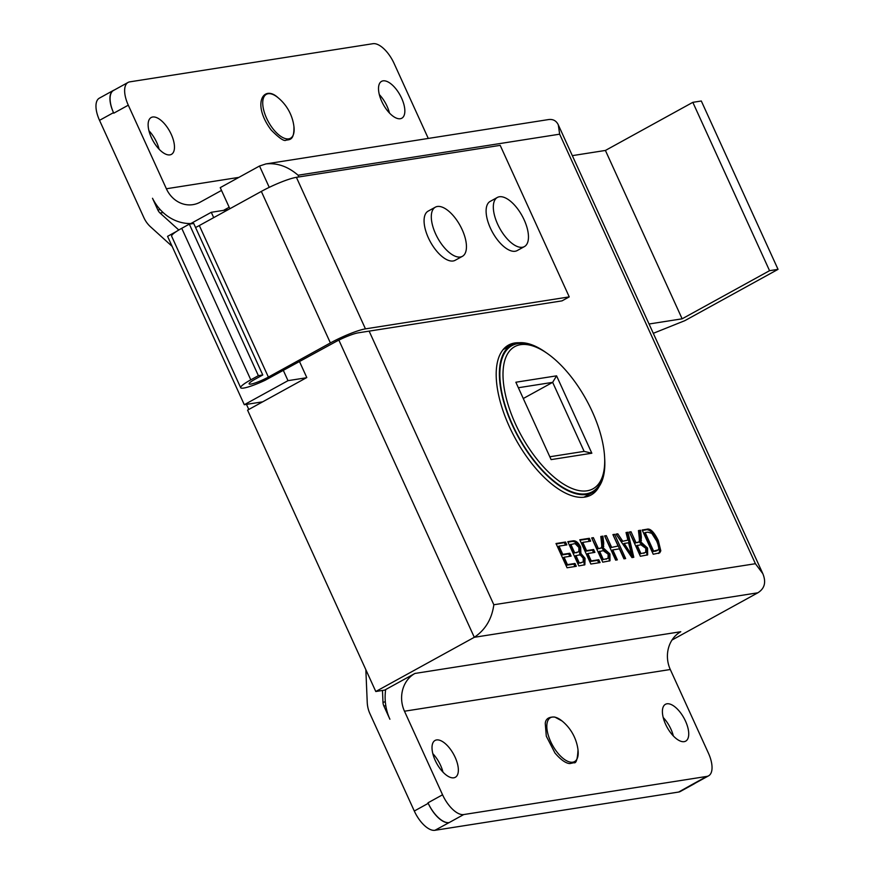 <?xml version="1.0" encoding="UTF-8"?>
<svg xmlns="http://www.w3.org/2000/svg" width="874" height="874" viewBox="0 0 874 874"><rect width="100%" height="100%" fill="white"/><g stroke="black" fill="none" stroke-linecap="round" stroke-linejoin="round"><path stroke-width="1.31" d="M240.689 387.728L171.632 236.198A23.194 3.365 -24.5 0 1 181.748 228.311L189.319 224.137L193.722 223.449L262.768 374.968L258.376 375.667L250.805 379.829A23.194 3.365 155.5 0 0 240.689 387.728A23.194 3.365 155.5 0 0 265.193 380.245L334.786 342.247A18.704 2.72 -24.5 0 1 358.22 332.841L562.015 300.864L569.247 296.887L365.452 328.864A27.979 4.064 155.5 0 0 330.394 342.947L268.384 377.076A13.918 2.021 -24.5 0 1 249.123 383.883A13.918 2.021 -24.5 0 1 255.197 379.141L262.768 374.968M195.558 227.491A13.918 2.021 155.5 0 0 199.327 225.547L261.337 191.417A27.979 4.064 -24.5 0 1 296.395 177.335L500.19 145.357L569.247 296.887M497.372 197.437L490.15 201.413A28.055 12.826 61.2 0 0 492.444 232.178A28.055 12.826 61.2 0 0 517.2 250.565L524.422 246.588A28.055 12.826 61.2 0 0 524.695 221.078A28.055 12.826 61.2 0 0 503.107 197.054A28.055 12.826 61.2 0 0 497.372 197.437A28.055 12.826 61.2 0 0 499.666 228.201A28.055 12.826 61.2 0 0 524.422 246.588M435.35 207.171A28.055 12.826 61.2 0 0 437.645 237.936A28.055 12.826 61.2 0 0 462.401 256.322A28.055 12.826 61.2 0 0 462.652 256.18A28.055 12.826 61.2 0 0 459.953 225.284A28.055 12.826 61.2 0 0 435.35 207.171L428.118 211.147A28.055 12.826 61.2 0 0 430.412 241.912A28.055 12.826 61.2 0 0 455.168 260.299A28.055 12.826 61.2 0 0 455.43 260.157M258.376 375.667L189.319 224.137M228.245 209.64L211.279 212.295L213.715 217.637M211.279 212.295L189.942 224.039M176.384 231.501L167.568 236.351L244.294 404.717L288.005 380.66L306.381 377.776M283.285 370.292L288.005 380.66M442.561 794.794A23.937 10.936 61.2 0 0 463.723 814.557L706.858 776.407A23.937 10.936 61.2 0 0 708.585 775.828A23.937 10.936 61.2 0 0 708.388 753.082L670.292 669.506L404.476 711.217L442.561 794.794L427.987 802.813A23.937 10.936 61.2 0 0 449.149 822.587L434.924 830.3A23.336 10.663 -118.8 0 1 414.298 811.028L428.238 803.348A23.336 10.663 61.2 0 0 448.875 822.631M455.146 757.31A21.02 9.603 61.2 0 0 435.044 740.464A21.02 9.603 61.2 0 0 436.771 763.515A21.02 9.603 61.2 0 0 455.321 777.292A21.02 9.603 61.2 0 0 455.146 757.31M685.522 721.159A21.02 9.603 61.2 0 0 665.431 704.313A21.02 9.603 61.2 0 0 667.146 727.354A21.02 9.603 61.2 0 0 685.697 741.141A21.02 9.603 61.2 0 0 685.522 721.159M428.271 138.431L394.108 63.474A23.937 10.936 61.2 0 0 372.947 43.7L129.811 81.85A23.937 10.936 61.2 0 0 128.085 82.429A23.937 10.936 61.2 0 0 128.292 105.186L166.377 188.762L238.875 177.378M401.636 98.227A21.02 9.603 61.2 0 0 381.545 81.369A21.02 9.603 61.2 0 0 383.26 104.421A21.02 9.603 61.2 0 0 401.811 118.209A21.02 9.603 61.2 0 0 401.636 98.227M171.26 134.377A21.02 9.603 61.2 0 0 151.158 117.531A21.02 9.603 61.2 0 0 152.874 140.572A21.02 9.603 61.2 0 0 171.435 154.359A21.02 9.603 61.2 0 0 171.26 134.377M404.476 711.217A28.427 24.942 81.1 0 1 414.964 673.439L384.647 690.121L375.787 691.509L247.571 410.146L306.785 377.546L299.542 361.65M432.827 753.661A21.02 9.603 -118.8 0 1 440.572 765.34A21.02 9.603 -118.8 0 1 442.976 772.113M663.202 717.51A21.02 9.603 -118.8 0 1 670.948 729.178A21.02 9.603 -118.8 0 1 673.351 735.963M379.316 94.578A21.02 9.603 -118.8 0 1 387.062 106.246A21.02 9.603 -118.8 0 1 389.465 113.019M148.93 130.729A21.02 9.603 -118.8 0 1 156.686 142.396A21.02 9.603 -118.8 0 1 159.09 149.17M671.997 640.041L757.834 592.801L474.298 637.299L338.872 340.128M375.787 691.509L474.298 637.299C485.332 629.903 491.854 619.054 493.832 604.753L755.409 563.708L762.827 573.672C766.323 582.204 764.663 588.573 757.834 592.801M229.851 208.744L220.237 187.637L259.523 166.016L265.958 163.908L548.468 119.574C553.024 118.962 556.301 120.721 558.3 124.862L762.827 573.672M640.817 544.721L645.82 548.315L645.689 552.423L639.681 553.952L636.032 545.933L640.817 544.721M645.689 552.423L639.681 553.952M640.85 553.318L637.19 545.3M629.52 532.441L634.764 543.169L637.889 542.219L634.764 543.169M635.933 542.525L631.017 531.753L629.859 532.386M631.017 531.753L629.324 532.015L640.38 556.257L647.656 554.87L647.558 548.042L640.97 542.011L639.801 542.656L646.399 548.686L646.979 555.154M638.686 542.011L637.616 542.601M638.774 541.956L637.889 542.219L638.774 541.956C639.451 542 639.539 539.979 639.058 535.893L638.446 530.584L640.555 530.256L639.397 530.889L640.194 537.838L639.801 542.656M638.501 531.031L639.397 530.889M640.97 542.011L641.363 537.193L640.555 530.256M641.429 540.645L640.271 541.29M603.169 550.631L608.173 554.225L608.042 558.333L602.033 559.863L598.384 551.844L603.169 550.631M608.042 558.333L602.033 559.863M603.202 559.218L599.542 551.199M591.873 538.351L597.117 549.069L600.241 548.118L597.117 549.069M598.286 548.435L593.37 537.652L592.211 538.297M593.37 537.652L591.676 537.925L602.732 562.168L610.008 560.78L609.921 553.952L603.322 547.922L602.153 548.555L608.752 554.597L609.342 561.064M601.039 547.922L599.968 548.511M601.126 547.867L600.241 548.118L601.126 547.867C601.804 547.911 601.902 545.889 601.41 541.804L600.799 536.494L602.918 536.155L601.749 536.8L602.547 543.748L602.153 548.555M600.853 536.942L601.749 536.8M603.322 547.922L603.716 543.104L602.918 536.155M603.781 546.556L602.623 547.2M579.986 540.219L588.158 538.93L589.273 541.367M589.327 538.297L579.801 539.782L590.846 564.036L600.088 562.583L598.777 559.721L591.228 560.9L587.852 553.493L594.921 552.379L593.621 549.517L586.552 550.631L582.794 542.383L590.627 541.159L589.327 538.297L588.158 538.93M582.794 542.383L581.625 543.027L585.383 551.265L592.452 550.161L593.566 552.597M586.552 550.631L585.383 551.265M593.621 549.517L592.452 550.161M587.852 553.493L586.694 554.138L590.07 561.545L597.608 560.354L598.723 562.79M591.228 560.9L590.07 561.545M598.777 559.721L597.608 560.354M578.654 555.034L580.391 555.056L583.198 558.18L583.264 561.96L578.064 563.424L574.731 556.104L578.654 555.034M583.264 561.96L578.064 563.424M579.233 562.79L575.9 555.471M573.978 543.77L575.168 543.704L578.905 547.474L578.806 551.756L573.42 553.242L569.63 544.906L573.978 543.77M578.806 551.756L573.42 553.242M574.589 552.608L570.798 544.273M567.991 542.098L571.498 541.552C574.491 540.919 577.146 543.016 579.473 547.823L579.735 554.072L583.865 558.934L584.203 565.041M580.904 553.439L580.631 547.179C578.315 542.372 575.649 540.274 572.656 540.908L567.794 541.672L578.839 565.915L584.859 564.779L585.034 558.289L580.904 553.439L579.735 554.072M556.203 543.945L564.375 542.667L565.489 545.103M565.544 542.022L556.006 543.519L567.062 567.761L576.294 566.319L574.994 563.446L567.444 564.637L564.069 557.23L571.137 556.115L569.837 553.253L562.758 554.356L559.01 546.119L566.844 544.884L565.544 542.022L564.375 542.667M559.01 546.119L557.841 546.763L561.6 555.001L568.668 553.898L569.782 556.334M562.758 554.356L561.6 555.001M569.837 553.253L568.668 553.898M564.069 557.23L562.9 557.863L566.276 565.281L573.825 564.091L574.939 566.527M567.444 564.637L566.276 565.281M574.994 563.446L573.825 564.091M604.786 536.319L610.325 547.692L618.104 546.01L610.325 547.692M611.494 547.048L606.283 535.631L605.125 536.275M606.283 535.631L604.6 535.893L615.646 560.136L617.339 559.873L612.794 549.91L611.636 550.554L615.973 560.092M612.794 549.91L619.415 548.872L623.949 558.836L625.642 558.573L614.597 534.331L612.903 534.593L618.104 546.01M613.1 535.019L624.276 558.781M614.597 534.331L613.428 534.964M631.673 554.892L624.222 543.464L628.559 542.787L631.673 554.892L630.558 555.503M628.876 550.358L627.707 551.002L623.053 544.109L624.222 543.464M630.515 555.536L627.707 551.002M616.29 534.517L621.381 541.585L627.893 540.099L621.381 541.585M622.55 540.94L617.798 533.828L616.64 534.462M617.798 533.828L616.017 534.101L631.968 557.579L633.792 557.295L627.958 532.233L626.789 532.867L632.525 557.492M627.958 532.233L626.035 532.528L627.893 540.099M626.145 532.976L626.789 532.867M658.242 549.855L653.61 551.112L645.176 532.594L647.896 532.168L651.796 533.38L656.592 540.919C658.723 545.879 659.269 548.861 658.242 549.855L656.592 550.893M657.084 550.489L652.441 551.756L644.007 533.238L645.176 532.594M653.61 551.112L652.441 551.756M642.368 530.431L645.613 529.917C649 528.737 652.845 532.506 657.139 541.235L659.641 551.461L658.57 553.482M660.81 550.817L658.308 540.591C654.014 531.862 650.169 528.093 646.782 529.273L642.171 530.005L653.228 554.247L659.739 552.849L660.81 550.817L659.641 551.461M519.025 342.75A85.576 39.111 61.2 0 0 508.537 345.077A85.576 39.111 61.2 0 0 515.529 438.901A85.576 39.111 61.2 0 0 591.053 495.012A85.576 39.111 61.2 0 0 599.171 486.414M692.579 784.382A23.336 10.663 61.2 0 0 694.251 783.814L680.311 791.494A23.336 10.663 -118.8 0 1 678.639 792.052L692.295 784.426A23.937 10.936 61.2 0 0 694.011 783.847L708.585 775.828M128.085 82.429L113.544 90.437A23.937 10.936 61.2 0 0 113.74 113.194L113.5 112.648L99.527 120.339L143.86 217.615A26.865 23.576 -98.9 0 0 150.481 226.759L172.123 246.348M221.504 190.423L200.19 202.156A28.427 24.942 81.1 0 1 192.935 204.647A28.427 24.942 81.1 0 1 166.377 188.762M190.816 223.558A47.12 41.351 81.1 0 1 152.513 198.278L157.855 209.989L160.215 209.618M229.185 207.258L223.525 210.372M385.816 705.711L383.872 706.006L389.902 719.236A47.12 41.351 81.1 0 1 385.674 689.553M414.964 673.439L680.78 631.727A28.427 24.942 -98.9 0 0 670.292 669.506M755.409 563.708L559.655 134.181L298.089 175.226C288.016 166.53 277.298 162.75 265.958 163.908M559.655 134.181L558.3 124.862M248.795 409.469L246.468 404.378M414.298 811.028L369.931 713.687A26.865 23.576 -98.9 0 1 367.233 702.379L365.845 669.67M383.872 706.006A8.98 7.877 81.1 0 1 382.976 702.237L385.336 701.866M382.473 690.46L382.976 702.237M163.143 212.568L160.073 213.048L178.799 229.993M160.073 213.048A8.98 7.877 81.1 0 1 157.855 209.989M114.166 90.098A23.336 10.663 61.2 0 0 113.303 90.47A23.336 10.663 61.2 0 0 113.5 112.648M694.251 783.814A23.336 10.663 61.2 0 0 695.027 783.29M649.043 324.003L682.135 318.813L769.557 270.689L692.831 102.334L701.309 101.002L778.035 269.356L684.834 320.66L653.293 333.322M769.557 270.689L778.035 269.356M692.831 102.334L605.409 150.448L572.317 155.638M682.135 318.813L605.409 150.448M262.659 401.832L244.294 404.717M587.142 490.795A81.162 37.101 61.2 0 0 604.12 469.524A81.162 37.101 61.2 0 0 536.975 347.546A81.162 37.101 61.2 0 0 509.848 410.015A81.162 37.101 61.2 0 0 587.142 490.795M604.12 469.524L603.759 471.927A83.401 38.128 -118.8 0 1 586.312 493.777A83.401 38.128 -118.8 0 1 506.887 410.758A83.401 38.128 -118.8 0 1 534.768 346.563L536.975 347.546M556.574 375.842L591.84 453.224L551.112 459.615L515.857 382.233L556.574 375.842L552.663 382.353L523.275 398.522M546.632 353.009A84.155 38.467 61.2 0 0 511.519 344.968A84.155 38.467 61.2 0 0 515.19 431.133A84.155 38.467 61.2 0 0 586.629 494.455A84.155 38.467 61.2 0 0 592.67 492.412A84.155 38.467 61.2 0 0 604.666 458.446M591.84 453.224L584.127 451.377L552.663 382.353L518.358 387.739M549.822 456.763L584.127 451.377M99.527 120.339A23.336 10.663 -118.8 0 1 99.341 98.161L113.303 90.47M434.924 830.3L678.639 792.052M365.452 328.864L296.395 177.335M250.805 379.829L181.748 228.311M268.384 377.076L199.327 225.547M330.394 342.947L261.337 191.417M548.588 736.258A25.062 11.46 -118.8 0 1 555.219 717.248A25.062 11.46 -118.8 0 1 562.102 721.017L554.859 717.073C548.85 716.724 545.649 718.843 545.256 723.432L546.305 736.192L554.935 752.962C564.407 764.182 569.761 763.603 570.165 763.526L573.901 762.707C576.13 763.647 577.495 759.386 578.009 749.936A25.062 11.46 -118.8 0 1 569.782 762.019A25.062 11.46 -118.8 0 1 548.588 736.258M293.216 135.044A25.062 11.46 -118.8 0 1 273.125 128.981A25.062 11.46 -118.8 0 1 262.921 100.193A25.062 11.46 -118.8 0 1 278.019 97.67C263.435 84.199 251.526 103.886 271.159 130.007C279.243 138.179 284.203 141.566 286.049 140.179C289.797 139.512 294.276 140.386 293.937 126.588A25.062 11.46 -118.8 0 1 293.216 135.044M269.247 187.353L259.523 166.016M644.881 552.685L643.712 553.318M641.363 537.193L640.194 537.838M647.558 548.042L646.399 548.686M607.233 558.584L606.075 559.229M603.716 543.104L602.547 543.748M609.921 553.952L608.752 554.597M581.778 562.386L580.609 563.031M577.539 552.139L576.37 552.783M572.656 540.908L571.498 541.552M580.631 547.179L579.473 547.823M585.034 558.289L583.865 558.934M656.298 550.696L655.129 551.33M646.782 529.273L645.613 529.917M658.308 540.591L657.139 541.235M369.134 331.126L493.832 604.753M298.089 175.226L298.875 176.952M463.723 814.557L449.149 822.587M692.295 784.426L706.858 776.407M128.292 105.186L113.74 113.194M462.401 256.322L455.168 260.299M578.009 749.936A44.432 44.432 0 0 0 562.102 721.017M293.937 126.588A44.432 44.432 0 0 0 278.019 97.67M637.572 542.623L638.73 541.978M599.925 548.533L601.083 547.889M511.519 344.968L503.129 349.589M592.67 492.412L583.963 497.208"/></g></svg>
